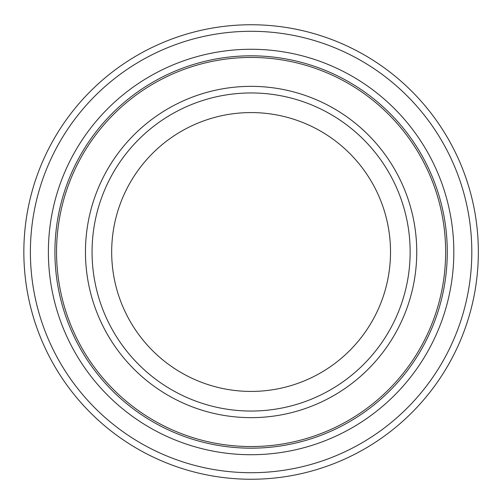 <?xml version="1.0" encoding="UTF-8"?>
<svg xmlns="http://www.w3.org/2000/svg" width="504" height="504" viewBox="0 0 504 504"><rect width="100%" height="100%" fill="white"/><g stroke="black" fill="none" stroke-linecap="round" stroke-linejoin="round"><path stroke-width="0.76" d="M478.353 252A227.247 227.247 0 0 0 137.479 55.194A227.247 227.247 0 0 0 137.479 448.806A227.247 227.247 0 0 0 478.353 252M410.143 252A159.043 159.043 0 0 0 251.105 92.957A159.043 159.043 0 0 0 92.062 252A159.043 159.043 0 0 0 251.105 411.044A159.043 159.043 0 0 0 410.143 252M390.524 252A139.425 139.425 0 0 1 181.39 372.746A139.425 139.425 0 0 1 181.39 131.254A139.425 139.425 0 0 1 390.524 252M251.105 55.812A196.188 196.188 0 0 1 421.004 350.091A196.188 196.188 0 0 1 81.201 350.091A196.188 196.188 0 0 1 251.105 55.812M251.105 49.272A202.728 202.728 0 0 0 75.537 353.361A202.728 202.728 0 0 0 426.668 353.361A202.728 202.728 0 0 0 251.105 49.272M471.813 252A220.708 220.708 0 0 1 140.748 443.142A220.708 220.708 0 0 1 140.748 60.858A220.708 220.708 0 0 1 471.813 252M87.022 229.288A165.646 165.646 0 0 1 352.813 121.256A165.646 165.646 0 0 1 313.475 405.455A165.646 165.646 0 0 1 87.022 229.288M58.388 225.326A194.55 194.55 0 0 1 370.56 98.444A194.55 194.55 0 0 1 324.362 432.23A194.55 194.55 0 0 1 58.388 225.326"/></g></svg>
